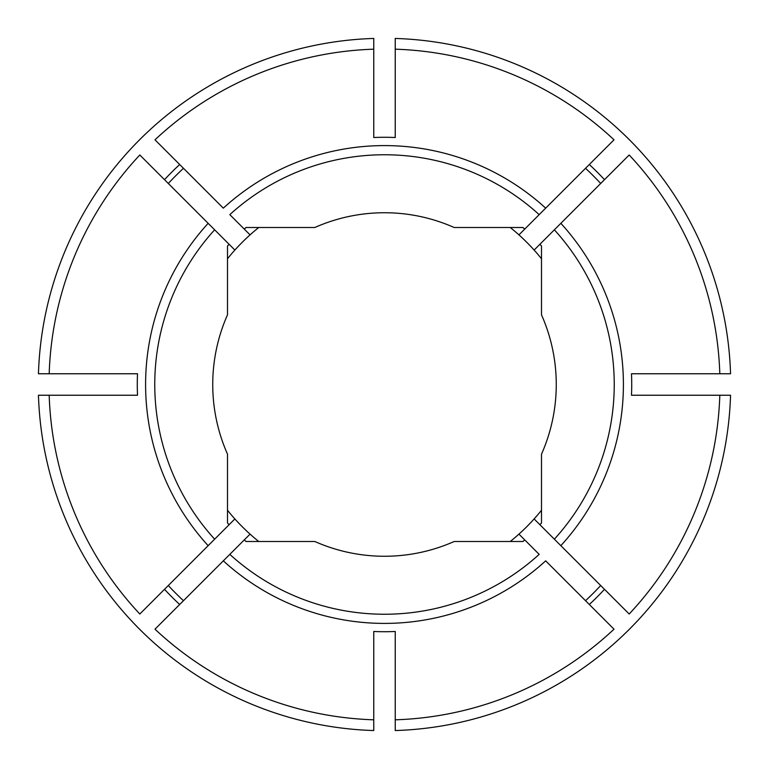 <?xml version="1.0" encoding="UTF-8"?>
<svg xmlns="http://www.w3.org/2000/svg" width="769" height="769" viewBox="0 0 769 769"><rect width="100%" height="100%" fill="white"/><g stroke="black" fill="none" stroke-linecap="round" stroke-linejoin="round"><path stroke-width="1.15" d="M227.499 510.251A201.151 201.151 0 0 0 250.06 534.128L229.816 554.362A229.739 229.739 0 0 0 539.184 554.362L518.94 534.128A201.151 201.151 0 0 0 541.501 510.251M244.263 539.925A209.341 209.341 0 0 0 246.032 541.501L314.838 541.501A171.766 171.766 0 0 0 454.162 541.501L522.968 541.501A209.341 209.341 0 0 0 524.737 539.925M395.237 719.813A335.486 335.486 0 0 0 614.008 629.186L545.673 560.851A238.909 238.909 0 0 1 223.327 560.851L154.992 629.186A335.486 335.486 0 0 0 373.763 719.813L373.763 631.484A247.214 247.214 0 0 0 395.237 631.484L395.237 730.55A346.213 346.213 0 0 0 730.55 395.237L719.813 395.237A335.486 335.486 0 0 1 629.186 614.008L560.851 545.673A238.909 238.909 0 0 0 560.851 223.327L534.128 250.06A201.151 201.151 0 0 1 541.501 258.749M229.816 554.362L223.327 560.851L229.816 554.362M258.749 227.499A201.151 201.151 0 0 0 234.872 250.06L229.075 244.263A209.341 209.341 0 0 0 227.499 246.032L227.499 314.838A171.766 171.766 0 0 0 227.499 454.162L227.499 522.968A209.341 209.341 0 0 0 229.075 524.737L139.814 614.008A335.486 335.486 0 0 1 49.187 395.237L38.45 395.237A346.213 346.213 0 0 0 373.763 730.55L373.763 719.813M229.075 244.263L214.638 229.816A229.739 229.739 0 0 0 214.638 539.184L208.149 545.673A238.909 238.909 0 0 1 208.149 223.327L139.814 154.992A335.486 335.486 0 0 0 49.187 373.763L38.45 373.763A346.213 346.213 0 0 1 373.763 38.45L373.763 49.187A335.486 335.486 0 0 0 154.992 139.814L223.327 208.149A238.909 238.909 0 0 1 545.673 208.149L524.737 229.075A209.341 209.341 0 0 0 522.968 227.499L454.162 227.499A171.766 171.766 0 0 0 314.838 227.499L246.032 227.499A209.341 209.341 0 0 0 244.263 229.075L229.816 214.638A229.739 229.739 0 0 1 539.184 214.638L614.008 139.814A335.486 335.486 0 0 0 395.237 49.187L395.237 38.45A346.213 346.213 0 0 1 730.55 373.763L719.813 373.763A335.486 335.486 0 0 0 629.186 154.992L554.362 229.816A229.739 229.739 0 0 1 554.362 539.184L534.128 518.94M49.187 395.237L137.516 395.237A247.214 247.214 0 0 1 137.516 373.763L49.187 373.763M214.638 229.816L208.149 223.327L214.638 229.816M585.526 168.296A295.219 295.219 0 0 1 600.704 183.474M719.813 373.763L631.484 373.763A247.214 247.214 0 0 1 631.484 395.237L719.813 395.237M539.925 524.737A209.341 209.341 0 0 0 541.501 522.968L541.501 454.162A171.766 171.766 0 0 0 541.501 314.838L541.501 246.032A209.341 209.341 0 0 0 539.925 244.263M373.763 49.187L373.763 137.516A247.214 247.214 0 0 1 395.237 137.516L395.237 49.187M234.872 518.94L229.075 524.737M183.474 600.704A295.219 295.219 0 0 1 168.296 585.526M524.737 229.075L518.94 234.872A201.151 201.151 0 0 1 534.128 250.06M560.851 545.673L554.362 539.184L560.851 545.673M250.06 234.872L244.263 229.075M600.704 585.526A295.219 295.219 0 0 1 585.526 600.704M168.296 183.474A295.219 295.219 0 0 1 183.474 168.296M250.06 534.128A201.151 201.151 0 0 0 258.749 541.501M234.872 250.06A201.151 201.151 0 0 0 227.499 258.749M510.251 541.501A201.151 201.151 0 0 0 518.94 534.128M518.94 234.872A201.151 201.151 0 0 0 510.251 227.499M604.501 589.323A300.592 300.592 0 0 1 589.323 604.501M164.499 179.677A300.592 300.592 0 0 1 179.677 164.499M589.323 164.499A300.592 300.592 0 0 1 604.501 179.677M179.677 604.501A300.592 300.592 0 0 1 164.499 589.323"/></g></svg>
